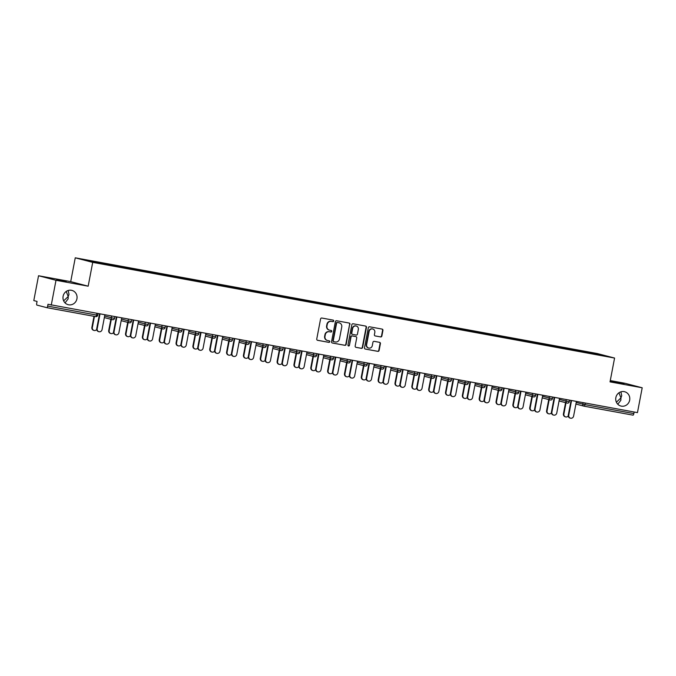 <?xml version="1.0" encoding="UTF-8"?>
<svg xmlns="http://www.w3.org/2000/svg" width="676" height="676" viewBox="0 0 676 676"><rect width="100%" height="100%" fill="white"/><g stroke="black" fill="none" stroke-linecap="round" stroke-linejoin="round"><path stroke-width="1.01" d="M65.048 302.882L68.124 298.91L68.208 296.527L63.654 300.862M76.929 298.8A7.394 7.022 -75.4 0 1 68.158 304.69A7.394 7.022 -75.4 0 1 63.113 296.265A7.394 7.022 -75.4 0 1 71.884 290.384A7.394 7.022 -75.4 0 1 76.929 298.8M617.788 404.231L620.864 400.26L620.94 397.877L616.394 402.212M629.669 400.15A7.394 7.022 -75.4 0 1 620.898 406.039A7.394 7.022 -75.4 0 1 615.853 397.623A7.394 7.022 -75.4 0 1 624.624 391.734A7.394 7.022 -75.4 0 1 629.669 400.15M333.699 321.015A0.794 0.752 104.6 0 0 333.107 320.103L321.852 318.041A1.132 1.073 104.6 0 0 320.576 318.962L316.757 338.997A1.132 1.073 104.6 0 0 317.602 340.307L328.866 342.369A0.794 0.752 104.6 0 0 329.753 341.726A0.794 0.752 104.6 0 0 329.161 340.814L327.699 340.543A3.625 3.448 104.6 0 1 324.987 336.361L325.308 334.696A3.625 3.448 104.6 0 1 329.381 331.747L330.834 332.017A0.794 0.752 104.6 0 0 331.73 331.375A0.794 0.752 104.6 0 0 331.13 330.463L329.677 330.192A3.625 3.448 104.6 0 1 326.964 326.009L327.285 324.336A3.625 3.448 104.6 0 1 331.358 321.396L332.812 321.666A0.794 0.752 104.6 0 0 333.699 321.015M329.271 330.091A3.625 3.448 104.6 0 1 326.618 325.916L326.939 324.243A3.625 3.448 104.6 0 1 331.003 321.303L332.465 321.573A0.794 0.752 104.6 0 0 332.947 320.078M317.382 340.239L328.511 342.284A0.794 0.752 104.6 0 0 328.992 340.78M327.294 340.442A3.625 3.448 104.6 0 1 324.641 336.268L324.962 334.603A3.625 3.448 104.6 0 1 329.035 331.662L330.488 331.924A0.794 0.752 104.6 0 0 330.97 330.429M610.174 381.112L623.999 383.816L610.149 381.247M66.231 281.664L56.742 279.695L66.231 281.664M380.596 336.935A1.132 1.073 104.6 0 0 381.864 336.014L382.937 330.395A1.132 1.073 104.6 0 0 382.092 329.085L369.586 326.795A1.132 1.073 104.6 0 0 368.319 327.716L364.491 347.751A1.132 1.073 104.6 0 0 365.344 349.061L377.842 351.351A1.132 1.073 104.6 0 0 379.118 350.438L380.411 343.645A1.132 1.073 104.6 0 0 379.566 342.335L374.217 341.355A1.132 1.073 104.6 0 0 372.941 342.276L372.299 345.639A3.034 2.881 104.6 0 1 368.699 348.055A3.034 2.881 104.6 0 1 366.629 344.599L369.147 331.409A3.034 2.881 104.6 0 1 372.746 328.992A3.034 2.881 104.6 0 1 374.817 332.448L374.394 334.645A1.132 1.073 104.6 0 0 375.248 335.955L380.25 336.842A1.132 1.073 104.6 0 0 381.517 335.93L382.591 330.302A1.132 1.073 104.6 0 0 381.965 329.06M88.167 286.185L70.71 281.639L38.54 275.74L55.998 280.286L88.167 286.185L92.713 262.364L614.577 358.052L610.031 381.881L642.2 387.779L637.46 412.622L47.988 304.276L47.65 306.093L96.55 315.058L96.845 313.487M55.998 280.286L51.258 305.13M349.982 324.353A1.132 1.073 104.6 0 0 349.137 323.043L336.631 320.754A1.132 1.073 104.6 0 0 335.364 321.666L331.536 341.71A1.132 1.073 104.6 0 0 332.389 343.019L344.887 345.309A1.132 1.073 104.6 0 0 346.163 344.397L349.636 324.26A1.132 1.073 104.6 0 0 349.01 323.018M353.109 323.77L365.615 326.069A1.132 1.073 104.6 0 1 366.46 327.37L362.64 347.413A1.132 1.073 104.6 0 1 361.364 348.334L356.015 347.354A1.132 1.073 104.6 0 1 355.17 346.044L356.717 337.915A1.132 1.073 104.6 0 0 355.872 336.606L352.323 335.955A1.132 1.073 104.6 0 0 351.047 336.876L349.433 345.335A0.794 0.752 104.6 0 1 348.495 345.968A0.794 0.752 104.6 0 1 347.954 345.064L351.841 324.691A1.132 1.073 104.6 0 1 353.109 323.77M92.713 262.364L75.256 257.818L597.119 353.506L614.577 358.052M581.766 351.672L581.875 351.081L571.617 349.205L572.58 349.915M581.875 351.081L606.397 356.117L589.768 353.134L107.957 264.789L83.427 259.753L100.969 262.972L101.02 263.454M110.205 265.203L110.315 264.62L100.969 262.972M110.315 264.62L117.81 266.057L117.861 266.538M127.046 268.296L127.164 267.704L117.81 266.057M127.164 267.704L134.651 269.149L134.701 269.623M143.887 271.38L144.005 270.789L134.651 269.149M144.005 270.789L151.492 272.234L151.542 272.715M160.727 274.464L160.846 273.881L151.492 272.234M160.846 273.881L168.332 275.326L168.392 275.8M177.568 277.557L177.687 276.966L168.332 275.326M177.687 276.966L185.173 278.411L185.232 278.892M194.409 280.641L194.527 280.058L185.173 278.411M194.527 280.058L202.014 281.503L202.073 281.976M211.258 283.734L211.368 283.143L202.014 281.503M211.368 283.143L218.863 284.588L218.914 285.069M228.099 286.818L228.209 286.235L218.863 284.588M228.209 286.235L235.704 287.68L235.755 288.153M244.94 289.911L245.05 289.32L235.704 287.68M245.05 289.32L252.545 290.764L252.596 291.246M261.781 292.995L261.891 292.412L252.545 290.764M261.891 292.412L269.386 293.849L269.437 294.33M278.622 296.088L278.732 295.496L269.386 293.849M278.732 295.496L286.227 296.941L286.278 297.423M295.463 299.172L295.573 298.589L286.227 296.941M295.573 298.589L303.068 300.026L303.118 300.507M312.304 302.265L312.413 301.673L303.068 300.026M312.413 301.673L319.909 303.118L319.959 303.592M329.144 305.349L329.254 304.758L319.909 303.118M329.254 304.758L336.749 306.203L336.8 306.684M345.985 308.433L346.095 307.85L336.749 306.203M346.095 307.85L353.59 309.295L353.641 309.769M362.826 311.526L362.936 310.935L353.59 309.295M362.936 310.935L370.431 312.38L370.482 312.861M379.667 314.61L379.777 314.027L370.431 312.38M379.777 314.027L387.272 315.472L387.323 315.945M396.508 317.703L396.618 317.112L387.272 315.472M396.618 317.112L404.113 318.557L404.163 319.038M413.349 320.787L413.459 320.204L404.113 318.557M413.459 320.204L420.954 321.649L421.004 322.122M430.19 323.88L430.299 323.289L420.954 321.649M430.299 323.289L437.795 324.733L437.845 325.215M447.03 326.964L447.14 326.381L437.795 324.733M447.14 326.381L454.635 327.818L454.686 328.299M463.871 330.057L463.981 329.465L454.635 327.818M463.981 329.465L471.476 330.91L471.527 331.392M480.712 333.141L480.83 332.558L471.476 330.91M480.83 332.558L488.317 333.995L488.368 334.476M497.553 336.234L497.671 335.642L488.317 333.995M497.671 335.642L505.158 337.087L505.209 337.561M514.394 339.318L514.512 338.727L505.158 337.087M514.512 338.727L521.999 340.172L522.058 340.653M531.235 342.402L531.353 341.819L521.999 340.172M531.353 341.819L538.84 343.264L538.899 343.738M548.075 345.495L548.194 344.904L538.84 343.264M548.194 344.904L555.68 346.349L555.74 346.83M564.925 348.579L565.035 347.996L555.68 346.349M565.035 347.996L572.53 349.441M565.939 348.233L565.998 348.782M549.098 345.14L549.157 345.69M532.257 342.056L532.316 342.605M515.416 338.963L515.475 339.513M498.575 335.879L498.635 336.428M481.735 332.786L481.794 333.344M464.894 329.702L464.953 330.251M448.053 326.618L448.112 327.167M431.212 323.525L431.271 324.074M414.371 320.441L414.43 320.99M397.53 317.348L397.589 317.897M380.689 314.264L380.749 314.813M363.849 311.171L363.908 311.72M347.008 308.087L347.067 308.636M330.167 304.994L330.226 305.544M313.318 301.91L313.385 302.459M296.477 298.817L296.536 299.375M279.636 295.733L279.695 296.282M262.795 292.649L262.854 293.198M245.954 289.556L246.013 290.105M229.113 286.472L229.172 287.021M212.272 283.379L212.332 283.928M195.432 280.295L195.491 280.844M178.591 277.202L178.65 277.751M161.75 274.118L161.809 274.667M144.909 271.025L144.968 271.575M128.068 267.941L128.127 268.49M111.227 264.857L111.286 265.406M38.54 275.74L33.8 300.583L37.062 301.428L36.715 303.245A1.732 0.541 -79.6 0 0 36.918 305.087L46.796 307.656A1.732 0.541 -79.6 0 0 46.813 307.665A1.732 0.541 -79.6 0 0 47.65 306.093M642.2 387.779L624.742 383.233L610.276 380.58M634.147 412.014L633.851 413.585A1.732 0.541 100.4 0 1 633.015 415.149A1.732 0.541 100.4 0 1 633.006 415.149L584.123 406.183A1.732 0.541 100.4 0 1 584.098 406.183A1.732 1.648 -75.4 0 1 582.805 404.18L583.092 402.651M70.71 281.639L75.256 257.818M582.78 351.317L582.839 351.866M66.214 291.432L68.208 296.527L68.986 294.381L68.183 290.469M618.954 392.79L620.94 397.877L621.726 395.739L620.923 391.818M332.161 342.952L344.54 345.225A1.132 1.073 104.6 0 0 345.816 344.304L349.636 324.26M337.501 322.52A0.794 0.752 104.6 0 0 336.614 323.17L333.251 340.755A0.794 0.752 104.6 0 0 333.851 341.676L335.38 341.955A3.625 3.448 104.6 0 0 339.453 339.014L341.752 326.99A3.625 3.448 104.6 0 0 339.039 322.807L337.155 322.435A0.794 0.752 104.6 0 0 336.259 323.077L336.614 323.17M333.75 341.65L333.496 341.583A0.794 0.752 104.6 0 1 332.905 340.67L336.259 323.077M337.155 322.435L338.684 322.714M355.796 347.287L361.018 348.241A1.132 1.073 104.6 0 0 362.294 347.32L366.113 327.285A1.132 1.073 104.6 0 0 365.488 326.043M355.669 336.555A1.132 1.073 104.6 0 0 355.525 336.521L351.976 335.871A1.132 1.073 104.6 0 0 350.7 336.783L349.433 345.335M348.326 345.901A0.794 0.752 104.6 0 0 349.086 345.25M358.331 329.482A3.034 2.881 104.6 0 0 356.26 326.026A3.034 2.881 104.6 0 0 352.661 328.443L351.774 333.091A1.132 1.073 104.6 0 0 352.618 334.4L356.167 335.051A1.132 1.073 104.6 0 0 357.443 334.13L358.331 329.482M356.083 325.984A3.034 2.881 104.6 0 0 352.306 328.35L352.661 328.443M352.475 334.358L352.272 334.307A1.132 1.073 104.6 0 1 351.419 332.998L352.306 328.35M375.019 335.887L380.25 336.842M372.569 328.95A3.034 2.881 104.6 0 0 368.8 331.316L369.147 331.409M368.53 348.005A3.034 2.881 104.6 0 1 366.282 344.515L368.8 331.316M365.116 348.993L377.495 351.267A1.132 1.073 104.6 0 0 378.771 350.345L380.064 343.552A1.132 1.073 104.6 0 0 379.439 342.31M94.108 330.454L93.66 330.336A2.603 2.467 -75.4 0 1 91.885 327.37L92.333 327.488A2.603 2.467 104.6 0 0 96.71 329.491M94.454 316.393L92.333 327.488M93.989 316.309L91.885 327.37M98.966 331.713L98.51 331.595A2.603 2.467 -75.4 0 1 96.736 328.637L97.192 328.756A2.603 2.467 104.6 0 0 98.966 331.713A2.603 2.467 104.6 0 0 102.051 329.643L104.848 314.957M96.736 328.637L99.533 313.977M97.192 328.756L99.989 314.061M110.949 333.538L110.501 333.42A2.603 2.467 -75.4 0 1 108.726 330.463L109.174 330.581A2.603 2.467 104.6 0 0 113.551 332.584M111.312 319.393L109.174 330.581M110.856 319.275L108.726 330.463M127.789 336.631L127.341 336.513A2.603 2.467 -75.4 0 1 125.567 333.547L126.015 333.665A2.603 2.467 104.6 0 0 130.392 335.668M128.153 322.486L126.015 333.665M127.696 322.368L125.567 333.547M144.63 339.715L144.182 339.597A2.603 2.467 -75.4 0 1 142.408 336.64L142.856 336.758A2.603 2.467 104.6 0 0 147.233 338.752M144.994 325.57L142.856 336.758M144.537 325.452L142.408 336.64M161.471 342.808L161.023 342.69A2.603 2.467 -75.4 0 1 159.249 339.724L159.705 339.842A2.603 2.467 104.6 0 0 164.074 341.845M161.834 328.663L159.705 339.842M161.378 328.544L159.249 339.724M178.312 345.892L177.864 345.774A2.603 2.467 -75.4 0 1 176.09 342.816L176.546 342.935A2.603 2.467 104.6 0 0 180.914 344.929M178.675 331.747L176.546 342.935M178.219 331.629L176.09 342.816M115.807 334.806L115.351 334.688A2.603 2.467 -75.4 0 1 113.576 331.722L114.033 331.84A2.603 2.467 104.6 0 0 115.807 334.806A2.603 2.467 104.6 0 0 118.891 332.736L121.688 318.041M113.576 331.722L116.373 317.069M114.033 331.84L116.83 317.154M132.648 337.89L132.192 337.772A2.603 2.467 -75.4 0 1 130.417 334.814L130.874 334.933A2.603 2.467 104.6 0 0 132.648 337.89A2.603 2.467 104.6 0 0 135.732 335.82L138.529 321.134M130.417 334.814L133.214 320.154M130.874 334.933L133.671 320.238M149.489 340.983L149.033 340.865A2.603 2.467 -75.4 0 1 147.258 337.899L147.714 338.017A2.603 2.467 104.6 0 0 149.489 340.983A2.603 2.467 104.6 0 0 152.573 338.913L155.37 324.218M147.258 337.899L150.055 323.246M147.714 338.017L150.511 323.331M166.33 344.067L165.874 343.949A2.603 2.467 -75.4 0 1 164.099 340.991L164.555 341.11A2.603 2.467 104.6 0 0 166.33 344.067A2.603 2.467 104.6 0 0 169.414 341.997L172.211 327.311M164.099 340.991L166.896 326.331M164.555 341.11L167.352 326.415M183.171 347.16L182.714 347.041A2.603 2.467 -75.4 0 1 180.94 344.076L181.396 344.194A2.603 2.467 104.6 0 0 183.171 347.16A2.603 2.467 104.6 0 0 186.255 345.09L189.052 330.395M180.94 344.076L183.737 329.423M181.396 344.194L184.193 329.508M195.161 348.977L194.705 348.858A2.603 2.467 -75.4 0 1 192.93 345.901L193.387 346.019A2.603 2.467 104.6 0 0 197.755 348.022M195.516 334.84L193.387 346.019M195.06 334.721L192.93 345.901M200.011 350.244L199.555 350.126A2.603 2.467 -75.4 0 1 197.781 347.168L198.237 347.287A2.603 2.467 104.6 0 0 200.011 350.244A2.603 2.467 104.6 0 0 203.096 348.174L205.893 333.488M197.781 347.168L200.578 332.507M198.237 347.287L201.042 332.592M212.002 352.069L211.546 351.951A2.603 2.467 -75.4 0 1 209.771 348.993L210.228 349.112A2.603 2.467 104.6 0 0 214.596 351.106M212.357 337.924L210.228 349.112M211.901 337.806L209.771 348.993M216.852 353.337L216.396 353.218A2.603 2.467 -75.4 0 1 214.622 350.252L215.078 350.371A2.603 2.467 104.6 0 0 216.852 353.337A2.603 2.467 104.6 0 0 219.937 351.267L222.734 336.572M214.622 350.252L217.418 335.6M215.078 350.371L217.883 335.685M228.843 355.154L228.387 355.035A2.603 2.467 -75.4 0 1 226.612 352.078L227.068 352.196A2.603 2.467 104.6 0 0 231.437 354.199M229.198 341.017L227.068 352.196M228.741 340.898L226.612 352.078M233.693 356.421L233.237 356.303A2.603 2.467 -75.4 0 1 231.462 353.345L231.919 353.464A2.603 2.467 104.6 0 0 233.693 356.421A2.603 2.467 104.6 0 0 236.777 354.351L239.583 339.656M231.462 353.345L234.259 338.684M231.919 353.464L234.724 338.769M245.684 358.246L245.227 358.128A2.603 2.467 -75.4 0 1 243.453 355.162L243.909 355.28A2.603 2.467 104.6 0 0 248.278 357.283M246.039 344.101L243.909 355.28M245.582 343.983L243.453 355.162M250.534 359.505L250.078 359.387A2.603 2.467 -75.4 0 1 248.303 356.429L248.76 356.548A2.603 2.467 104.6 0 0 250.534 359.505A2.603 2.467 104.6 0 0 253.618 357.435L256.424 342.749M248.303 356.429L251.1 341.777M248.76 356.548L251.565 341.862M262.525 361.33L262.068 361.212A2.603 2.467 -75.4 0 1 260.294 358.255L260.75 358.373A2.603 2.467 104.6 0 0 265.119 360.376M262.88 347.194L260.75 358.373M262.432 347.075L260.294 358.255M267.375 362.598L266.919 362.48A2.603 2.467 -75.4 0 1 265.144 359.522L265.6 359.64A2.603 2.467 104.6 0 0 267.375 362.598A2.603 2.467 104.6 0 0 270.459 360.528L273.265 345.833M265.144 359.522L267.941 344.861M265.6 359.64L268.406 344.946M279.365 364.423L278.909 364.305A2.603 2.467 -75.4 0 1 277.135 361.339L277.591 361.457A2.603 2.467 104.6 0 0 281.96 363.46M279.72 350.278L277.591 361.457M279.272 350.16L277.135 361.339M284.216 365.682L283.759 365.564A2.603 2.467 -75.4 0 1 281.985 362.606L282.441 362.725A2.603 2.467 104.6 0 0 284.216 365.682A2.603 2.467 104.6 0 0 287.3 363.612L290.105 348.926M281.985 362.606L284.782 347.946M282.441 362.725L285.247 348.03M296.206 367.507L295.75 367.389A2.603 2.467 -75.4 0 1 293.975 364.432L294.432 364.55A2.603 2.467 104.6 0 0 298.8 366.553M296.561 353.362L294.432 364.55M296.113 353.244L293.975 364.432M301.057 368.775L300.6 368.657A2.603 2.467 -75.4 0 1 298.826 365.691L299.282 365.809A2.603 2.467 104.6 0 0 301.057 368.775A2.603 2.467 104.6 0 0 304.141 366.705L306.946 352.01M298.826 365.691L301.623 351.038M299.282 365.809L302.087 351.123M313.047 370.6L312.591 370.482A2.603 2.467 -75.4 0 1 310.816 367.516L311.273 367.634A2.603 2.467 104.6 0 0 315.641 369.637M313.402 356.455L311.273 367.634M312.954 356.337L310.816 367.516M317.897 371.859L317.441 371.741A2.603 2.467 -75.4 0 1 315.675 368.783L316.123 368.902A2.603 2.467 104.6 0 0 317.897 371.859A2.603 2.467 104.6 0 0 320.982 369.789L323.787 355.103M315.675 368.783L318.464 354.123M316.123 368.902L318.928 354.207M329.888 373.684L329.432 373.566A2.603 2.467 -75.4 0 1 327.657 370.609L328.113 370.727A2.603 2.467 104.6 0 0 332.482 372.721M330.243 359.539L328.113 370.727M329.795 359.421L327.657 370.609M334.738 374.952L334.282 374.834A2.603 2.467 -75.4 0 1 332.516 371.868L332.964 371.986A2.603 2.467 104.6 0 0 334.738 374.952A2.603 2.467 104.6 0 0 337.823 372.882L340.628 358.187M332.516 371.868L335.304 357.215M332.964 371.986L335.769 357.3M346.729 376.777L346.273 376.659A2.603 2.467 -75.4 0 1 344.498 373.693L344.954 373.811A2.603 2.467 104.6 0 0 349.331 375.814M347.084 362.632L344.954 373.811M346.636 362.513L344.498 373.693M351.579 378.036L351.131 377.918A2.603 2.467 -75.4 0 1 349.357 374.96L349.805 375.079A2.603 2.467 104.6 0 0 351.579 378.036A2.603 2.467 104.6 0 0 354.663 375.966L357.469 361.28M349.357 374.96L352.145 360.3M349.805 375.079L352.61 360.384M363.57 379.861L363.113 379.743A2.603 2.467 -75.4 0 1 361.339 376.785L361.795 376.904A2.603 2.467 104.6 0 0 366.172 378.898M363.933 365.716L361.795 376.904M363.477 365.598L361.339 376.785M368.42 381.129L367.972 381.01A2.603 2.467 -75.4 0 1 366.198 378.045L366.645 378.163A2.603 2.467 104.6 0 0 368.42 381.129A2.603 2.467 104.6 0 0 371.504 379.059L374.31 364.364M366.198 378.045L368.995 363.392M366.645 378.163L369.451 363.477M380.411 382.946L379.954 382.827A2.603 2.467 -75.4 0 1 378.18 379.87L378.636 379.988A2.603 2.467 104.6 0 0 383.013 381.991M380.774 368.809L378.636 379.988M380.318 368.69L378.18 379.87M385.261 384.213L384.813 384.095A2.603 2.467 -75.4 0 1 383.038 381.137L383.486 381.256A2.603 2.467 104.6 0 0 385.261 384.213A2.603 2.467 104.6 0 0 388.345 382.143L391.15 367.457M383.038 381.137L385.835 366.476M383.486 381.256L386.292 366.561M397.251 386.038L396.795 385.92A2.603 2.467 -75.4 0 1 395.021 382.962L395.477 383.081A2.603 2.467 104.6 0 0 399.854 385.075M397.615 371.893L395.477 383.081M397.158 371.775L395.021 382.962M402.102 387.297L401.654 387.187A2.603 2.467 -75.4 0 1 399.879 384.221L400.327 384.34A2.603 2.467 104.6 0 0 402.102 387.297A2.603 2.467 104.6 0 0 405.186 385.235L407.991 370.541M399.879 384.221L402.676 369.569M400.327 384.34L403.133 369.654M414.092 389.123L413.636 389.004A2.603 2.467 -75.4 0 1 411.87 386.047L412.318 386.165A2.603 2.467 104.6 0 0 416.695 388.168M414.456 374.986L412.318 386.165M413.999 374.867L411.87 386.047M418.943 390.39L418.495 390.272A2.603 2.467 -75.4 0 1 416.72 387.314L417.176 387.433A2.603 2.467 104.6 0 0 418.943 390.39A2.603 2.467 104.6 0 0 422.027 388.32L424.832 373.625M416.72 387.314L419.517 372.653M417.176 387.433L419.973 372.738M430.933 392.215L430.477 392.097A2.603 2.467 -75.4 0 1 428.711 389.131L429.159 389.249A2.603 2.467 104.6 0 0 433.536 391.252M431.296 378.07L429.159 389.249M430.84 377.952L428.711 389.131M435.783 393.474L435.336 393.356A2.603 2.467 -75.4 0 1 433.561 390.398L434.017 390.517A2.603 2.467 104.6 0 0 435.783 393.474A2.603 2.467 104.6 0 0 438.868 391.404L441.673 376.718M433.561 390.398L436.358 375.746M434.017 390.517L436.814 375.831M447.774 395.299L447.326 395.181A2.603 2.467 -75.4 0 1 445.552 392.224L445.999 392.342A2.603 2.467 104.6 0 0 450.377 394.345M448.137 381.163L445.999 392.342M447.681 381.044L445.552 392.224M452.633 396.567L452.176 396.449A2.603 2.467 -75.4 0 1 450.402 393.491L450.858 393.609A2.603 2.467 104.6 0 0 452.633 396.567A2.603 2.467 104.6 0 0 455.717 394.497L458.514 379.802M450.402 393.491L453.199 378.83M450.858 393.609L453.655 378.915M464.615 398.392L464.167 398.274A2.603 2.467 -75.4 0 1 462.392 395.308L462.84 395.426A2.603 2.467 104.6 0 0 467.217 397.429M464.978 384.247L462.84 395.426M464.522 384.129L462.392 395.308M469.474 399.651L469.017 399.533A2.603 2.467 -75.4 0 1 467.243 396.575L467.699 396.694A2.603 2.467 104.6 0 0 469.474 399.651A2.603 2.467 104.6 0 0 472.558 397.581L475.355 382.895M467.243 396.575L470.04 381.915M467.699 396.694L470.496 381.999M481.456 401.476L481.008 401.358A2.603 2.467 -75.4 0 1 479.233 398.401L479.681 398.519A2.603 2.467 104.6 0 0 484.058 400.522M481.819 387.331L479.681 398.519M481.363 387.213L479.233 398.401M486.314 402.744L485.858 402.626A2.603 2.467 -75.4 0 1 484.084 399.66L484.54 399.778A2.603 2.467 104.6 0 0 486.314 402.744A2.603 2.467 104.6 0 0 489.399 400.674L492.196 385.979M484.084 399.66L486.881 385.007M484.54 399.778L487.337 385.092M498.297 404.569L497.849 404.451A2.603 2.467 -75.4 0 1 496.074 401.485L496.522 401.603A2.603 2.467 104.6 0 0 500.899 403.606M498.66 390.424L496.522 401.603M498.204 390.305L496.074 401.485M503.155 405.828L502.699 405.71A2.603 2.467 -75.4 0 1 500.924 402.752L501.381 402.871A2.603 2.467 104.6 0 0 503.155 405.828A2.603 2.467 104.6 0 0 506.24 403.758L509.036 389.072M500.924 402.752L503.721 388.092M501.381 402.871L504.178 388.176M515.137 407.653L514.689 407.535A2.603 2.467 -75.4 0 1 512.915 404.578L513.371 404.696A2.603 2.467 104.6 0 0 517.74 406.69M515.501 393.508L513.371 404.696M515.044 393.39L512.915 404.578M519.996 408.921L519.54 408.803A2.603 2.467 -75.4 0 1 517.765 405.837L518.222 405.955A2.603 2.467 104.6 0 0 519.996 408.921A2.603 2.467 104.6 0 0 523.08 406.851L525.877 392.156M517.765 405.837L520.562 391.184M518.222 405.955L521.019 391.269M531.978 410.746L531.53 410.628A2.603 2.467 -75.4 0 1 529.756 407.662L530.212 407.78A2.603 2.467 104.6 0 0 534.581 409.783M532.342 396.601L530.212 407.78M531.885 396.482L529.756 407.662M536.837 412.005L536.381 411.887A2.603 2.467 -75.4 0 1 534.606 408.929L535.062 409.048A2.603 2.467 104.6 0 0 536.837 412.005A2.603 2.467 104.6 0 0 539.921 409.935L542.718 395.249M534.606 408.929L537.403 394.269M535.062 409.048L537.859 394.353M548.827 413.83L548.371 413.712A2.603 2.467 -75.4 0 1 546.597 410.755L547.053 410.873A2.603 2.467 104.6 0 0 551.422 412.867M549.182 399.685L547.053 410.873M548.726 399.567L546.597 410.755M553.678 415.098L553.221 414.98A2.603 2.467 -75.4 0 1 551.447 412.014L551.903 412.132A2.603 2.467 104.6 0 0 553.678 415.098A2.603 2.467 104.6 0 0 556.762 413.028L559.559 398.333M551.447 412.014L554.244 397.361M551.903 412.132L554.709 397.446M565.668 416.915L565.212 416.796A2.603 2.467 -75.4 0 1 563.438 413.839L563.894 413.957A2.603 2.467 104.6 0 0 568.262 415.96M566.023 402.778L563.894 413.957M565.567 402.659L563.438 413.839M570.519 418.182L570.062 418.064A2.603 2.467 -75.4 0 1 568.288 415.106L568.744 415.225A2.603 2.467 104.6 0 0 570.519 418.182A2.603 2.467 104.6 0 0 573.603 416.112L576.408 401.426M568.288 415.106L571.085 400.445M568.744 415.225L571.55 400.53M95.705 316.621L46.821 307.665L95.713 316.63A1.732 0.541 -79.6 0 0 95.713 316.63A1.732 0.541 -79.6 0 0 96.55 315.058L97.724 315.253A1.732 1.732 0 0 1 95.713 316.63M585.247 403.04L584.943 404.611L633.851 413.585M576.205 402.465L584.943 404.611A1.732 0.541 100.4 0 1 584.106 406.183L633.015 415.149M104.653 315.996L111.244 317.712L111.54 316.182M112.554 319.714A1.732 1.732 0 0 0 114.565 318.337L111.244 317.712A1.732 1.648 -75.4 0 0 112.427 319.689A1.732 1.732 0 0 0 112.554 319.714A1.732 1.648 -75.4 0 1 112.427 319.689L104.349 317.585M121.494 319.089L128.085 320.804L128.381 319.275M138.335 322.173L144.934 323.889L145.222 322.359M155.176 325.257L161.775 326.981L162.063 325.443M172.017 328.35L178.616 330.065L178.903 328.536M188.857 331.434L195.457 333.158L195.744 331.62M205.698 334.527L212.298 336.242L212.585 334.713M222.539 337.611L229.139 339.335L229.426 337.797M239.38 340.704L245.98 342.419L246.267 340.89M256.221 343.788L262.82 345.512L263.108 343.974M273.062 346.881L279.661 348.596L279.957 347.067M289.903 349.965L296.502 351.681L296.798 350.151M306.743 353.058L313.343 354.773L313.639 353.244M323.584 356.142L330.184 357.858L330.48 356.328M340.425 359.226L347.025 360.95L347.32 359.412M357.266 362.319L363.865 364.034L364.161 362.505M374.107 365.403L380.706 367.127L381.002 365.589M390.948 368.496L397.547 370.211L397.843 368.682M407.797 371.58L414.388 373.304L414.684 371.766M424.638 374.673L431.229 376.388L431.525 374.859M441.479 377.757L448.07 379.481L448.365 377.943M458.32 380.85L464.911 382.565L465.206 381.036M475.16 383.934L481.76 385.65L482.047 384.12M492.001 387.027L498.601 388.742L498.888 387.213M508.842 390.111L515.442 391.826L515.729 390.297M525.683 393.195L532.282 394.919L532.57 393.381M542.524 396.288L549.123 398.003L549.411 396.474M559.365 399.372L565.964 401.096L566.251 399.558M130.231 321.235L128.085 320.804A1.732 1.648 -75.4 0 0 129.268 322.773A1.732 1.732 0 0 0 131.414 321.421L130.231 321.235M129.386 322.798A1.732 1.648 -75.4 0 1 129.268 322.773L121.19 320.669M146.236 325.891A1.732 1.732 0 0 0 148.255 324.514L144.934 323.889A1.732 1.648 -75.4 0 0 146.109 325.866A1.732 1.732 0 0 0 146.236 325.891A1.732 1.648 -75.4 0 1 146.109 325.866L138.031 323.762M163.913 327.412L161.775 326.981A1.732 1.648 -75.4 0 0 162.958 328.95A1.732 1.732 0 0 0 165.096 327.598L163.913 327.412M163.068 328.975A1.732 1.648 -75.4 0 1 162.958 328.95L154.872 326.846M179.917 332.068A1.732 1.732 0 0 0 181.937 330.691L178.616 330.065A1.732 1.648 -75.4 0 0 179.799 332.043A1.732 1.732 0 0 0 179.917 332.068A1.732 1.648 -75.4 0 1 179.799 332.043L171.712 329.939M196.758 335.161A1.732 1.732 0 0 0 198.778 333.775L195.457 333.158A1.732 1.648 -75.4 0 0 196.64 335.127A1.732 1.732 0 0 0 196.758 335.161A1.732 1.648 -75.4 0 1 196.64 335.127L188.553 333.023M214.436 336.673L212.298 336.242A1.732 1.648 -75.4 0 0 213.481 338.22A1.732 1.732 0 0 0 215.619 336.868L214.436 336.673M213.591 338.245A1.732 1.648 -75.4 0 1 213.481 338.22L205.394 336.116M230.44 341.329A1.732 1.732 0 0 0 232.46 339.952L229.139 339.335A1.732 1.648 -75.4 0 0 230.322 341.304A1.732 1.732 0 0 0 230.44 341.329A1.732 1.648 -75.4 0 1 230.322 341.304L222.235 339.2M247.281 344.422A1.732 1.732 0 0 0 249.3 343.045L245.98 342.419A1.732 1.648 -75.4 0 0 247.162 344.397A1.732 1.732 0 0 0 247.281 344.422A1.732 1.648 -75.4 0 1 247.162 344.397L239.076 342.284M264.958 345.943L262.82 345.512A1.732 1.648 -75.4 0 0 264.003 347.481A1.732 1.732 0 0 0 266.141 346.129L264.958 345.943M264.113 347.506A1.732 1.648 -75.4 0 1 264.003 347.481L255.917 345.377M280.971 350.599A1.732 1.732 0 0 0 282.982 349.222L279.661 348.596A1.732 1.648 -75.4 0 0 280.844 350.574A1.732 1.732 0 0 0 280.971 350.599A1.732 1.648 -75.4 0 1 280.844 350.574L272.758 348.461M298.648 352.12L296.502 351.681A1.732 1.648 -75.4 0 0 297.685 353.658A1.732 1.732 0 0 0 299.823 352.306L298.648 352.12M297.795 353.683A1.732 1.648 -75.4 0 1 297.685 353.658L289.598 351.554M314.653 356.776A1.732 1.732 0 0 0 316.664 355.39L313.343 354.773A1.732 1.648 -75.4 0 0 314.526 356.742A1.732 1.732 0 0 0 314.653 356.776A1.732 1.648 -75.4 0 1 314.526 356.742L306.439 354.638M331.493 359.86A1.732 1.732 0 0 0 333.505 358.483L330.184 357.858A1.732 1.648 -75.4 0 0 331.367 359.835A1.732 1.732 0 0 0 331.493 359.86A1.732 1.648 -75.4 0 1 331.367 359.835L323.28 357.731M349.171 361.381L347.025 360.95A1.732 1.648 -75.4 0 0 348.208 362.919A1.732 1.732 0 0 0 350.345 361.567L349.171 361.381M348.317 362.944A1.732 1.648 -75.4 0 1 348.208 362.919L340.129 360.815M365.175 366.037A1.732 1.732 0 0 0 367.186 364.66L363.865 364.034A1.732 1.648 -75.4 0 0 365.048 366.012A1.732 1.732 0 0 0 365.175 366.037A1.732 1.648 -75.4 0 1 365.048 366.012L356.97 363.908M382.853 367.558L380.706 367.127A1.732 1.648 -75.4 0 0 381.889 369.096A1.732 1.732 0 0 0 384.027 367.744L382.853 367.558M381.999 369.121A1.732 1.648 -75.4 0 1 381.889 369.096L373.811 366.992M398.857 372.214A1.732 1.732 0 0 0 400.868 370.837L397.547 370.211A1.732 1.648 -75.4 0 0 398.73 372.189A1.732 1.732 0 0 0 398.857 372.214A1.732 1.648 -75.4 0 1 398.73 372.189L390.652 370.085M415.698 375.298A1.732 1.732 0 0 0 417.709 373.921L414.388 373.304A1.732 1.648 -75.4 0 0 415.571 375.273A1.732 1.732 0 0 0 415.698 375.298A1.732 1.648 -75.4 0 1 415.571 375.273L407.493 373.169M433.375 376.819L431.229 376.388A1.732 1.648 -75.4 0 0 432.412 378.366A1.732 1.732 0 0 0 434.55 377.014L433.375 376.819M432.53 378.391A1.732 1.648 -75.4 0 1 432.412 378.366L424.334 376.253M449.379 381.475A1.732 1.732 0 0 0 451.391 380.098L448.07 379.481A1.732 1.648 -75.4 0 0 449.253 381.45A1.732 1.732 0 0 0 449.379 381.475A1.732 1.648 -75.4 0 1 449.253 381.45L441.175 379.346M466.22 384.568A1.732 1.732 0 0 0 468.24 383.191L464.911 382.565A1.732 1.648 -75.4 0 0 466.094 384.543A1.732 1.732 0 0 0 466.22 384.568A1.732 1.648 -75.4 0 1 466.094 384.543L458.015 382.43M483.061 387.652A1.732 1.732 0 0 0 485.081 386.275L481.76 385.65A1.732 1.648 -75.4 0 0 482.934 387.627A1.732 1.732 0 0 0 483.061 387.652A1.732 1.648 -75.4 0 1 482.934 387.627L474.856 385.523M499.902 390.745A1.732 1.732 0 0 0 501.922 389.359L498.601 388.742A1.732 1.648 -75.4 0 0 499.784 390.711A1.732 1.732 0 0 0 499.902 390.745A1.732 1.648 -75.4 0 1 499.784 390.711L491.697 388.607M517.579 392.266L515.442 391.826A1.732 1.648 -75.4 0 0 516.625 393.804A1.732 1.732 0 0 0 518.762 392.452L517.579 392.266M516.734 393.829A1.732 1.648 -75.4 0 1 516.625 393.804L508.538 391.7M534.42 395.35L532.282 394.919A1.732 1.648 -75.4 0 0 533.465 396.888A1.732 1.732 0 0 0 535.603 395.536L534.42 395.35M533.575 396.913A1.732 1.648 -75.4 0 1 533.465 396.888L525.379 394.784M550.425 400.006A1.732 1.732 0 0 0 552.444 398.629L549.123 398.003A1.732 1.648 -75.4 0 0 550.306 399.981A1.732 1.732 0 0 0 550.425 400.006A1.732 1.648 -75.4 0 1 550.306 399.981L542.22 397.877M567.265 403.099A1.732 1.732 0 0 0 569.285 401.713L565.964 401.096A1.732 1.648 -75.4 0 0 567.147 403.065A1.732 1.732 0 0 0 567.265 403.099A1.732 1.648 -75.4 0 1 567.147 403.065L559.06 400.961M98.02 313.706L97.724 315.253M114.861 316.79L114.565 318.337M131.702 319.883L131.414 321.421M148.543 322.967L148.255 324.514M165.392 326.06L165.096 327.598M182.233 329.144L181.937 330.691M199.074 332.229L198.778 333.775M215.914 335.321L215.619 336.868M232.755 338.406L232.46 339.952M249.596 341.498L249.3 343.045M266.437 344.583L266.141 346.129M283.278 347.675L282.982 349.222M300.119 350.76L299.823 352.306M316.959 353.852L316.664 355.39M333.8 356.936L333.505 358.483M350.641 360.029L350.345 361.567M367.482 363.113L367.186 364.66M384.323 366.198L384.027 367.744M401.164 369.29L400.868 370.837M418.005 372.375L417.709 373.921M434.845 375.467L434.55 377.014M451.686 378.552L451.391 380.098M468.527 381.644L468.24 383.191M485.368 384.728L485.081 386.275M502.209 387.821L501.922 389.359M519.058 390.905L518.762 392.452M535.899 393.998L535.603 395.536M552.74 397.082L552.444 398.629M569.581 400.167L569.285 401.713M575.901 404.054L583.988 406.158A1.732 1.732 0 0 0 584.106 406.183"/></g></svg>
